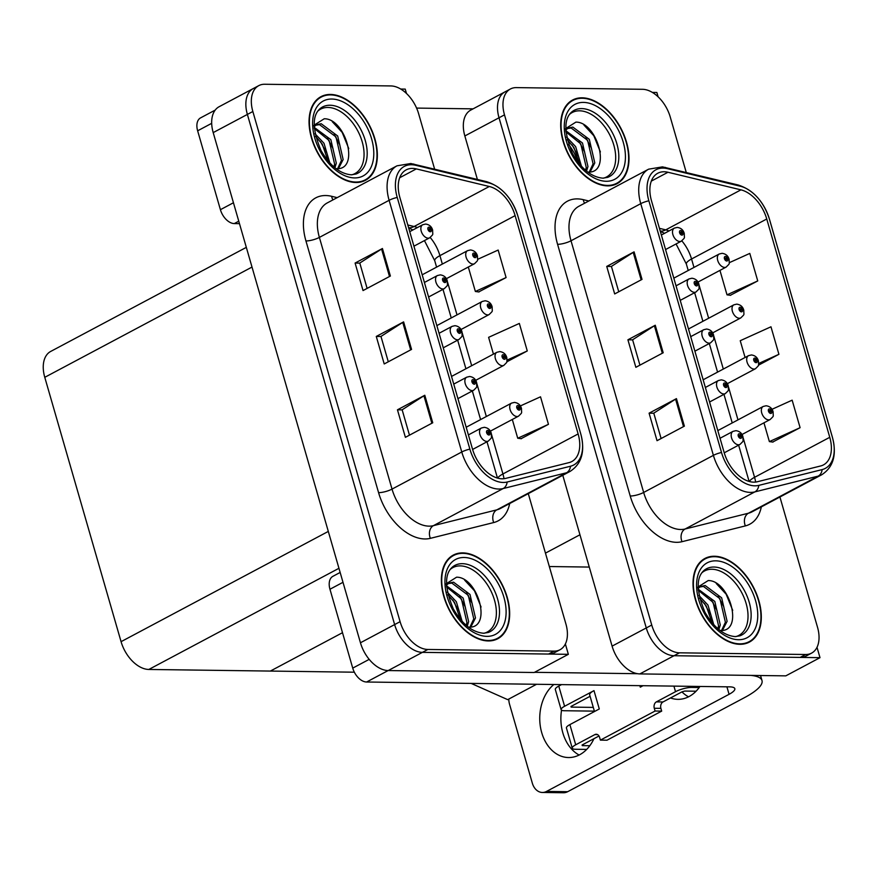 <?xml version="1.0" encoding="UTF-8"?>
<svg xmlns="http://www.w3.org/2000/svg" width="877" height="877" viewBox="0 0 877 877"><rect width="100%" height="100%" fill="white"/><g stroke="black" fill="none" stroke-linecap="round" stroke-linejoin="round"><path stroke-width="1.32" d="M658.112 96.832L656.862 92.469L652.367 92.414M562.782 475.29L612.091 646.13A29.599 18.351 62 0 0 639.848 673.909L785.814 675.86L819.995 657.673L817.013 647.325M477.384 179.434L464.843 135.957A29.599 18.351 62 0 1 470.752 110.096L504.933 91.91A29.599 18.351 62 0 0 499.024 117.77L646.272 627.943A29.599 18.351 62 0 0 674.029 655.722L819.995 657.673M246.316 247.369L50.68 351.447A29.599 18.351 -118 0 0 44.771 377.318L121.07 641.668A29.599 18.351 -118 0 0 148.827 669.458L270.357 671.069L342.501 632.69L270.357 671.069L354.341 672.199M536.56 684.279L507.695 699.649L471.19 683.413M568.351 654.319L534.17 672.506L388.204 670.554A29.599 18.351 62 0 1 360.447 642.775L213.199 132.602A29.599 18.351 62 0 1 219.107 106.731L253.289 88.544A29.599 18.351 62 0 0 247.38 114.416L394.628 624.588A29.599 18.351 62 0 0 422.385 652.367L568.351 654.319L565.369 643.97M406.479 93.466L405.218 89.114L400.723 89.048M739.87 644.299A47.369 29.358 62 0 0 749.407 642.085A47.369 29.358 62 0 0 756.369 593.499A47.369 29.358 62 0 0 714.459 556.248A47.369 29.358 62 0 0 704.922 558.463A47.369 29.358 62 0 0 697.96 607.048A47.369 29.358 62 0 0 739.87 644.299M746.557 643.312A47.369 29.358 62 0 0 747.445 642.578M607.553 185.869A47.369 29.358 62 0 0 617.09 183.655A47.369 29.358 62 0 0 624.051 135.069A47.369 29.358 62 0 0 582.142 97.807A47.369 29.358 62 0 0 572.593 100.022A47.369 29.358 62 0 0 565.643 148.608A47.369 29.358 62 0 0 607.553 185.869M614.229 184.872A47.369 29.358 62 0 0 615.117 184.137M753.76 482.153A31.572 19.568 -118 0 1 724.15 452.521L651.501 200.833A31.572 19.568 -118 0 1 657.805 173.229A31.572 19.568 -118 0 1 667.967 172.254L740.944 189.849A31.572 19.568 -118 0 1 766.75 218.998L829.763 437.305A31.572 19.568 -118 0 1 823.459 464.898A31.572 19.568 -118 0 1 820.642 465.972L757.3 481.758A31.572 19.568 -118 0 1 753.76 482.153M754.823 485.825A35.518 22.013 62 0 0 758.802 485.376L822.144 469.59A35.518 22.013 62 0 0 832.405 437.338L769.392 219.031A35.518 22.013 62 0 0 740.363 186.242L667.386 168.647A35.518 22.013 62 0 0 648.859 200.789L721.508 452.488A35.518 22.013 62 0 0 754.823 485.825M686.263 172.473L670.269 117.079A29.599 18.351 62 0 0 642.512 89.301L516.367 87.612A29.599 18.351 62 0 0 510.403 88.994L504.933 91.91A29.599 18.351 62 0 0 499.024 117.77L646.272 627.943A29.599 18.351 62 0 0 674.029 655.722L800.186 657.41A29.599 18.351 62 0 0 806.138 656.029L811.609 653.113A29.599 18.351 62 0 0 817.517 627.252L779.927 496.996M618.745 291.767L611.422 266.4L633.216 252.379A7.893 1.995 -16.1 0 1 634.082 251.863L606.731 266.422L614.678 293.938L642.019 279.39L634.082 251.863M611.444 266.476L606.731 266.422M661.105 438.522L653.782 413.166L675.575 399.134A7.893 1.995 -16.1 0 1 676.441 398.629L649.09 413.177L657.037 440.692L684.378 426.145L676.441 398.629M653.803 413.242L649.09 413.177M639.925 365.15L632.602 339.783L654.395 325.751A7.893 1.995 -16.1 0 1 655.262 325.246L627.91 339.794L635.858 367.31L663.198 352.762L655.262 325.246M632.624 339.859L627.91 339.794M510.403 88.994A29.599 18.351 62 0 0 504.494 114.865L651.743 625.038A29.599 18.351 62 0 0 679.5 652.817L805.645 654.505A29.599 18.351 62 0 0 811.609 653.113M772.692 442.052L800.098 427.691L792.15 400.175L772.001 409.296M730.333 295.286L757.739 280.925L749.791 253.409L729.28 262.694M758.386 365.238L778.919 354.308L770.971 326.792L740.243 340.704L745.088 357.476M778.919 354.308L758.715 363.451M763.955 422.824L769.37 441.602L773.021 442.096M800.098 427.691L769.37 441.602M719.951 270.379L727.011 294.836L730.662 295.33M757.739 280.925L727.011 294.836M571.091 101.381A47.369 29.358 62 0 0 569.984 101.71M703.409 559.822A47.369 29.358 62 0 0 702.313 560.151M488.237 640.944A47.369 29.358 62 0 0 497.774 638.73A47.369 29.358 62 0 0 504.724 590.144A47.369 29.358 62 0 0 462.815 552.894A47.369 29.358 62 0 0 453.277 555.097A47.369 29.358 62 0 0 446.327 603.694A47.369 29.358 62 0 0 488.237 640.944M494.913 639.958A47.369 29.358 62 0 0 495.801 639.223M355.909 182.504A47.369 29.358 62 0 0 365.446 180.289A47.369 29.358 62 0 0 372.407 131.703A47.369 29.358 62 0 0 330.497 94.453A47.369 29.358 62 0 0 320.96 96.667A47.369 29.358 62 0 0 313.999 145.253A47.369 29.358 62 0 0 355.909 182.504M362.596 181.517A47.369 29.358 62 0 0 363.484 180.783M502.115 478.798A31.572 19.568 -118 0 1 472.517 449.156L399.868 197.468A31.572 19.568 -118 0 1 406.172 169.875A31.572 19.568 -118 0 1 416.323 168.899L489.3 186.494A31.572 19.568 -118 0 1 515.117 215.632L578.129 433.94A31.572 19.568 -118 0 1 571.826 461.532A31.572 19.568 -118 0 1 569.009 462.617L505.656 478.393A31.572 19.568 -118 0 1 502.115 478.798M503.179 482.46A35.518 22.013 62 0 0 507.158 482.021L570.499 466.235A35.518 22.013 62 0 0 580.771 433.972L517.759 215.665A35.518 22.013 62 0 0 488.719 182.887L415.742 165.293A35.518 22.013 62 0 0 397.226 197.435L469.875 449.123A35.518 22.013 62 0 0 503.179 482.46M434.619 169.118L418.625 113.725A29.599 18.351 62 0 0 390.868 85.935L264.722 84.258A29.599 18.351 62 0 0 258.759 85.639L253.289 88.544A29.599 18.351 62 0 0 247.38 114.416L394.628 624.588A29.599 18.351 62 0 0 422.385 652.367L548.542 654.056A29.599 18.351 62 0 0 554.505 652.663L559.975 649.758A29.599 18.351 62 0 0 565.884 623.887L528.283 493.641M367.112 288.412L359.789 263.045L381.572 249.013A7.893 1.995 -16.1 0 1 382.438 248.509L355.097 263.056L363.034 290.572L390.386 276.025L382.438 248.509M359.811 263.122L355.097 263.056M409.471 435.167L402.148 409.8L423.931 395.779A7.893 1.995 -16.1 0 1 424.797 395.264L397.456 409.811L405.393 437.338L432.745 422.78L424.797 395.264M402.17 409.877L397.456 409.811M388.292 361.784L380.969 336.428L402.751 322.396A7.893 1.995 -16.1 0 1 403.617 321.892L376.277 336.439L384.214 363.955L411.565 349.408L403.617 321.892M380.991 336.505L376.277 336.439M258.759 85.639A29.599 18.351 62 0 0 252.85 111.511L400.098 621.672A29.599 18.351 62 0 0 427.855 649.462L554.012 651.14A29.599 18.351 62 0 0 559.975 649.758M521.059 438.686L548.454 424.325L540.517 396.81L520.357 405.941M478.699 291.931L506.095 277.57L498.158 250.055L477.636 259.34M506.742 361.872L527.274 350.953L519.337 323.438L488.61 337.338L493.444 354.122M527.274 350.953L507.07 360.096M512.311 419.469L517.726 438.237L521.387 438.73M548.454 424.325L517.726 438.237M468.307 267.025L475.367 291.482L479.028 291.975M506.095 277.57L475.367 291.482M319.447 98.027A47.369 29.358 62 0 0 318.351 98.356M451.776 556.457A47.369 29.358 62 0 0 450.668 556.785M728.973 259.197A4.933 1.085 162.3 0 0 728.995 258.967A4.933 1.085 162.3 0 0 727.724 258.649A2.467 1.524 62 0 0 725.432 256.435A2.467 1.524 62 0 0 724.446 258.704A2.467 1.524 62 0 0 726.759 261.017A2.467 1.524 62 0 0 727.778 258.847L726.77 258.781A0.987 0.614 -118 0 1 725.487 258.868A0.987 0.614 -118 0 1 726.748 258.693L727.724 258.649M725.761 259.307L726.77 258.781M727.778 258.847A4.933 1.403 -14.4 0 1 729.138 259.439C729.072 264.964 730.333 262.815 726.156 267.079A7.4 4.582 -118 0 1 724.665 267.43A7.4 4.582 -118 0 1 718.12 261.609A7.4 4.582 -118 0 1 719.206 254.012L722.089 253.321C725.641 253.804 727.954 255.678 728.995 258.967M725.707 259.252L726.748 258.693M684.126 233.282A4.933 1.085 162.3 0 0 684.148 233.052A4.933 1.085 162.3 0 0 682.865 232.745A2.467 1.524 62 0 0 680.585 230.53A2.467 1.524 62 0 0 679.598 232.8A2.467 1.524 62 0 0 681.911 235.113A2.467 1.524 62 0 0 682.931 232.942L681.922 232.865A0.987 0.614 -118 0 1 680.64 232.964A0.987 0.614 -118 0 1 681.9 232.789L682.865 232.745M680.914 233.403L681.922 232.865M682.931 232.942A4.933 1.403 -14.4 0 1 684.29 233.534C684.224 239.059 685.485 236.911 681.308 241.175A7.4 4.582 -118 0 1 679.818 241.515A7.4 4.582 -118 0 1 673.273 235.694A7.4 4.582 -118 0 1 674.358 228.108L677.23 227.417C680.793 227.888 683.106 229.774 684.148 233.052M680.859 233.337L681.9 232.789M477.329 255.832A4.933 1.085 162.3 0 0 477.362 255.602A4.933 1.085 162.3 0 0 476.079 255.295A2.467 1.524 62 0 0 473.799 253.08A2.467 1.524 62 0 0 472.802 255.35A2.467 1.524 62 0 0 475.115 257.663A2.467 1.524 62 0 0 476.134 255.492L475.126 255.415A0.987 0.614 -118 0 1 473.854 255.514A0.987 0.614 -118 0 1 475.104 255.339L476.079 255.295M474.128 255.952L475.126 255.415M476.134 255.492A4.933 1.403 -14.4 0 1 477.494 256.084C477.439 261.609 478.689 259.46 474.512 263.725A7.4 4.582 -118 0 1 473.021 264.065A7.4 4.582 -118 0 1 466.476 258.244A7.4 4.582 -118 0 1 467.562 250.658L470.445 249.967C474.008 250.438 476.31 252.324 477.362 255.602M474.073 255.887L475.104 255.339M432.482 229.927A4.933 1.085 162.3 0 0 432.514 229.697A4.933 1.085 162.3 0 0 431.232 229.379A2.467 1.524 62 0 0 428.952 227.165A2.467 1.524 62 0 0 427.954 229.434A2.467 1.524 62 0 0 430.267 231.758A2.467 1.524 62 0 0 431.287 229.588L430.278 229.511A0.987 0.614 -118 0 1 428.996 229.599A0.987 0.614 -118 0 1 430.256 229.434L431.232 229.379M429.27 230.048L430.278 229.511M431.287 229.588A4.933 1.403 -14.4 0 1 432.646 230.169C432.591 235.694 433.841 233.556 429.664 237.81A7.4 4.582 -118 0 1 428.173 238.16A7.4 4.582 -118 0 1 421.629 232.339A7.4 4.582 -118 0 1 422.714 224.742L425.597 224.052C429.16 224.534 431.462 226.419 432.514 229.697M429.226 229.982L430.256 229.434M447.16 280.75L447.149 280.739A4.933 1.085 162.3 0 0 447.182 280.508A4.933 1.085 162.3 0 0 445.9 280.201A2.467 1.524 62 0 0 443.619 277.987A2.467 1.524 62 0 0 442.622 280.256A2.467 1.524 62 0 0 444.935 282.569A2.467 1.524 62 0 0 445.954 280.399L444.946 280.322A0.987 0.614 -118 0 1 443.663 280.421A0.987 0.614 -118 0 1 444.924 280.245L445.9 280.201M443.937 280.859L444.946 280.322M445.954 280.399A4.933 1.403 -14.4 0 1 447.314 280.991C447.259 286.516 448.509 284.367 444.332 288.632A7.4 4.582 -118 0 1 442.841 288.971A7.4 4.582 -118 0 1 436.297 283.15A7.4 4.582 -118 0 1 437.382 275.564L440.265 274.874C443.828 275.345 446.13 277.231 447.182 280.508M443.883 280.793L444.924 280.245M461.828 331.561L461.817 331.55A4.933 1.085 162.3 0 0 461.839 331.331A4.933 1.085 162.3 0 0 460.568 331.013A2.467 1.524 62 0 0 458.276 328.798A2.467 1.524 62 0 0 457.29 331.067A2.467 1.524 62 0 0 459.603 333.381A2.467 1.524 62 0 0 460.622 331.21L459.614 331.144A0.987 0.614 -118 0 1 458.331 331.232A0.987 0.614 -118 0 1 459.592 331.057L460.568 331.013M458.605 331.67L459.614 331.144M460.622 331.21A4.933 1.403 -14.4 0 1 461.982 331.802C461.916 337.327 463.177 335.178 459 339.443A7.4 4.582 -118 0 1 457.509 339.794A7.4 4.582 -118 0 1 450.964 333.973A7.4 4.582 -118 0 1 452.05 326.376L454.933 325.685C458.496 326.167 460.798 328.042 461.839 331.331M458.55 331.616L459.592 331.057M476.496 382.383L476.485 382.372A4.933 1.085 162.3 0 0 476.507 382.142A4.933 1.085 162.3 0 0 475.235 381.824A2.467 1.524 62 0 0 472.944 379.609A2.467 1.524 62 0 0 471.958 381.89A2.467 1.524 62 0 0 474.271 384.203A2.467 1.524 62 0 0 475.29 382.032L474.282 381.955A0.987 0.614 -118 0 1 472.999 382.043A0.987 0.614 -118 0 1 474.26 381.879L475.235 381.824M473.273 382.493L474.282 381.955M475.29 382.032A4.933 1.403 -14.4 0 1 476.649 382.613C476.584 388.149 477.844 386.001 473.668 390.254A7.4 4.582 -118 0 1 472.177 390.605A7.4 4.582 -118 0 1 465.632 384.784A7.4 4.582 -118 0 1 466.717 377.187L469.601 376.496C473.163 376.978 475.466 378.864 476.507 382.142M473.218 382.427L474.26 381.879M491.164 433.194L491.153 433.183A4.933 1.085 162.3 0 0 491.175 432.964A4.933 1.085 162.3 0 0 489.903 432.646A2.467 1.524 62 0 0 487.612 430.432A2.467 1.524 62 0 0 486.625 432.701A2.467 1.524 62 0 0 488.938 435.014A2.467 1.524 62 0 0 489.958 432.843L488.949 432.767A0.987 0.614 -118 0 1 487.667 432.865A0.987 0.614 -118 0 1 488.927 432.69L489.903 432.646M487.941 433.304L488.949 432.767M489.958 432.843A4.933 1.403 -14.4 0 1 491.317 433.435C491.252 438.96 492.512 436.812 488.336 441.076A7.4 4.582 -118 0 1 486.845 441.416A7.4 4.582 -118 0 1 480.3 435.595A7.4 4.582 -118 0 1 481.385 428.009L484.257 427.318C487.82 427.801 490.133 429.675 491.175 432.964M487.886 433.238L488.927 432.69M698.794 284.104L698.794 284.093A4.933 1.085 162.3 0 0 698.816 283.874A4.933 1.085 162.3 0 0 697.533 283.556A2.467 1.524 62 0 0 695.253 281.342A2.467 1.524 62 0 0 694.266 283.611A2.467 1.524 62 0 0 696.579 285.924A2.467 1.524 62 0 0 697.599 283.753L696.59 283.688A0.987 0.614 -118 0 1 695.308 283.775A0.987 0.614 -118 0 1 696.568 283.6L697.533 283.556M695.582 284.214L696.59 283.688M697.599 283.753A4.933 1.403 -14.4 0 1 698.958 284.345C698.892 289.87 700.153 287.722 695.976 291.986A7.4 4.582 -118 0 1 694.485 292.337A7.4 4.582 -118 0 1 687.941 286.516A7.4 4.582 -118 0 1 689.026 278.919L691.898 278.228C695.461 278.711 697.774 280.596 698.816 283.874M695.527 284.159L696.568 283.6M713.461 334.926L713.461 334.915A4.933 1.085 162.3 0 0 713.483 334.685A4.933 1.085 162.3 0 0 712.201 334.367A2.467 1.524 62 0 0 709.921 332.153A2.467 1.524 62 0 0 708.934 334.433A2.467 1.524 62 0 0 711.247 336.746A2.467 1.524 62 0 0 712.267 334.575L711.258 334.499A0.987 0.614 -118 0 1 709.975 334.586A0.987 0.614 -118 0 1 711.236 334.422L712.201 334.367M710.249 335.036L711.258 334.499M712.267 334.575A4.933 1.403 -14.4 0 1 713.626 335.157C713.56 340.693 714.821 338.544 710.644 342.797A7.4 4.582 -118 0 1 709.153 343.148A7.4 4.582 -118 0 1 702.598 337.327A7.4 4.582 -118 0 1 703.694 329.73L706.566 329.039C710.129 329.522 712.442 331.407 713.483 334.685M710.195 334.97L711.236 334.422M728.129 385.737L728.129 385.727A4.933 1.085 162.3 0 0 728.151 385.507A4.933 1.085 162.3 0 0 726.869 385.189A2.467 1.524 62 0 0 724.588 382.975A2.467 1.524 62 0 0 723.602 385.244A2.467 1.524 62 0 0 725.915 387.557A2.467 1.524 62 0 0 726.934 385.387L725.926 385.31A0.987 0.614 -118 0 1 724.643 385.409A0.987 0.614 -118 0 1 725.904 385.233L726.869 385.189M724.917 385.847L725.926 385.31M726.934 385.387A4.933 1.403 -14.4 0 1 728.294 385.979C728.228 391.504 729.489 389.355 725.312 393.62A7.4 4.582 -118 0 1 723.821 393.959A7.4 4.582 -118 0 1 717.265 388.138A7.4 4.582 -118 0 1 718.362 380.552L721.234 379.862C724.797 380.344 727.099 382.219 728.151 385.507M724.862 385.781L725.904 385.233M742.797 436.549L742.797 436.538A4.933 1.085 162.3 0 0 742.819 436.318A4.933 1.085 162.3 0 0 741.536 436.001A2.467 1.524 62 0 0 739.256 433.786A2.467 1.524 62 0 0 738.27 436.055A2.467 1.524 62 0 0 740.583 438.368A2.467 1.524 62 0 0 741.591 436.198L740.594 436.132A0.987 0.614 -118 0 1 739.311 436.22A0.987 0.614 -118 0 1 740.561 436.044L741.536 436.001M739.585 436.669L740.594 436.132M741.591 436.198A4.933 1.403 -14.4 0 1 742.951 436.79C742.896 442.315 744.156 440.166 739.98 444.431A7.4 4.582 -118 0 1 738.489 444.782A7.4 4.582 -118 0 1 731.933 438.96A7.4 4.582 -118 0 1 733.019 431.363L735.902 430.673C739.464 431.155 741.767 433.041 742.819 436.318M739.53 436.603L740.561 436.044M743.641 310.009A4.933 1.085 162.3 0 0 743.663 309.778A4.933 1.085 162.3 0 0 742.38 309.46A2.467 1.524 62 0 0 740.1 307.246A2.467 1.524 62 0 0 739.114 309.526A2.467 1.524 62 0 0 741.427 311.839A2.467 1.524 62 0 0 742.446 309.669L741.438 309.592A0.987 0.614 -118 0 1 740.155 309.68A0.987 0.614 -118 0 1 741.416 309.515L742.38 309.46M740.429 310.129L741.438 309.592M742.446 309.669A4.933 1.403 -14.4 0 1 743.806 310.25C743.74 315.786 745.001 313.637 740.824 317.891A7.4 4.582 -118 0 1 739.333 318.241A7.4 4.582 -118 0 1 732.788 312.42A7.4 4.582 -118 0 1 733.874 304.823L736.746 304.133C740.309 304.615 742.622 306.501 743.663 309.778M740.374 310.063L741.416 309.515M758.309 360.831A4.933 1.085 162.3 0 0 758.331 360.6A4.933 1.085 162.3 0 0 757.048 360.283A2.467 1.524 62 0 0 754.768 358.068A2.467 1.524 62 0 0 753.781 360.337A2.467 1.524 62 0 0 756.095 362.65A2.467 1.524 62 0 0 757.114 360.48L756.106 360.403A0.987 0.614 -118 0 1 754.823 360.502A0.987 0.614 -118 0 1 756.084 360.326L757.048 360.283M755.097 360.94L756.106 360.403M757.114 360.48A4.933 1.403 -14.4 0 1 758.473 361.072C758.408 366.597 759.668 364.448 755.492 368.713A7.4 4.582 -118 0 1 754.001 369.053A7.4 4.582 -118 0 1 747.456 363.231A7.4 4.582 -118 0 1 748.541 355.645L751.414 354.955C754.976 355.437 757.289 357.312 758.331 360.6M755.042 360.875L756.084 360.326M772.977 411.642A4.933 1.085 162.3 0 0 772.999 411.412A4.933 1.085 162.3 0 0 771.716 411.094A2.467 1.524 62 0 0 769.436 408.879A2.467 1.524 62 0 0 768.449 411.149A2.467 1.524 62 0 0 770.762 413.462A2.467 1.524 62 0 0 771.782 411.291L770.773 411.225A0.987 0.614 -118 0 1 769.491 411.313A0.987 0.614 -118 0 1 770.751 411.138L771.716 411.094M769.765 411.762L770.773 411.225M771.782 411.291A4.933 1.403 -14.4 0 1 773.141 411.883C773.076 417.408 774.336 415.26 770.159 419.524A7.4 4.582 -118 0 1 768.669 419.875A7.4 4.582 -118 0 1 762.113 414.054A7.4 4.582 -118 0 1 763.209 406.457L766.081 405.766C769.644 406.248 771.957 408.134 772.999 411.412M769.71 411.697L770.751 411.138M491.997 306.654A4.933 1.085 162.3 0 0 492.03 306.424A4.933 1.085 162.3 0 0 490.747 306.106A2.467 1.524 62 0 0 488.467 303.891A2.467 1.524 62 0 0 487.469 306.161A2.467 1.524 62 0 0 489.783 308.474A2.467 1.524 62 0 0 490.802 306.303L489.794 306.237A0.987 0.614 -118 0 1 488.511 306.325A0.987 0.614 -118 0 1 489.772 306.15L490.747 306.106M488.785 306.764L489.794 306.237M490.802 306.303A4.933 1.403 -14.4 0 1 492.161 306.895C492.107 312.42 493.356 310.272 489.18 314.536A7.4 4.582 -118 0 1 487.689 314.887A7.4 4.582 -118 0 1 481.144 309.066A7.4 4.582 -118 0 1 482.229 301.469L485.113 300.778C488.675 301.26 490.977 303.135 492.03 306.424M488.741 306.709L489.772 306.15M506.665 357.465A4.933 1.085 162.3 0 0 506.698 357.235A4.933 1.085 162.3 0 0 505.415 356.917A2.467 1.524 62 0 0 503.135 354.703A2.467 1.524 62 0 0 502.137 356.983A2.467 1.524 62 0 0 504.45 359.296A2.467 1.524 62 0 0 505.47 357.125L504.461 357.049A0.987 0.614 -118 0 1 503.179 357.136A0.987 0.614 -118 0 1 504.439 356.972L505.415 356.917M503.453 357.586L504.461 357.049M505.47 357.125A4.933 1.403 -14.4 0 1 506.829 357.706C506.774 363.242 508.024 361.094 503.847 365.347A7.4 4.582 -118 0 1 502.357 365.698A7.4 4.582 -118 0 1 495.812 359.877A7.4 4.582 -118 0 1 496.897 352.28L499.78 351.589C503.343 352.072 505.645 353.957 506.698 357.235M503.398 357.52L504.439 356.972M521.333 408.287A4.933 1.085 162.3 0 0 521.366 408.057A4.933 1.085 162.3 0 0 520.083 407.739A2.467 1.524 62 0 0 517.792 405.525A2.467 1.524 62 0 0 516.805 407.794A2.467 1.524 62 0 0 519.118 410.107A2.467 1.524 62 0 0 520.138 407.937L519.129 407.86A0.987 0.614 -118 0 1 517.847 407.958A0.987 0.614 -118 0 1 519.107 407.783L520.083 407.739M518.121 408.397L519.129 407.86M520.138 407.937A4.933 1.403 -14.4 0 1 521.497 408.529C521.431 414.054 522.692 411.905 518.515 416.169A7.4 4.582 -118 0 1 517.024 416.509A7.4 4.582 -118 0 1 510.48 410.688A7.4 4.582 -118 0 1 511.565 403.102L514.448 402.411C518.011 402.894 520.313 404.768 521.366 408.057M518.066 408.331L519.107 407.783M579.138 755.031A39.476 29.325 90.8 0 1 562.848 732.898A39.476 29.325 90.8 0 1 561.554 710.173M593.937 738.697A39.476 29.325 90.8 0 1 568.526 757.542A39.476 29.325 90.8 0 1 541.712 732.624A39.476 29.325 90.8 0 1 553.825 684.509M342.995 582.306L329.96 589.245L352.729 668.121L369.195 659.361M534.51 672.319L637.513 673.7M549.331 566.531L589.267 567.068M688.522 696.831A39.476 29.325 90.8 0 1 681.933 691.876M760.545 675.52L761.992 680.552A59.208 14.975 163.9 0 1 744.737 697.5L567.671 791.701A14.799 10.995 90.8 0 1 563.505 792.742L542.37 792.468A14.799 10.995 -89.2 0 0 546.535 791.427L729.072 694.31L726.912 686.823M508.803 699.057A14.799 10.995 -89.2 0 0 509.548 704.242L532.317 783.117A14.799 10.995 -89.2 0 0 542.37 792.468M699.956 686.461A39.476 29.325 90.8 0 1 677.91 699.342A39.476 29.325 90.8 0 1 670.51 697.96M729.072 694.31A19.732 4.988 -16.1 0 0 734.827 688.664A19.732 4.988 -16.1 0 0 729.532 686.855L366.608 682.01A14.799 9.176 -118 0 1 352.729 668.121M329.96 589.245A14.799 9.176 -118 0 1 332.92 576.31L340.155 572.451M761.992 680.552A59.208 14.975 163.9 0 0 750.855 675.389M577.987 162.168A34.532 21.41 62 0 0 568.57 144.464M211.675 123.339L197.643 130.805L220.412 209.691L233.446 202.751M416.586 108.09L473.098 108.847M239.476 223.646L234.291 223.58A14.799 9.176 -118 0 1 220.412 209.691M197.643 130.805A14.799 9.176 -118 0 1 200.592 117.869L215.194 110.096M594.485 711.521L589.673 694.858A14.799 3.738 -16.1 0 1 593.992 690.627L599.287 708.967L569.886 724.61L575.707 744.792L594.847 734.608A4.933 3.661 90.8 0 1 596.239 734.257A4.933 3.661 90.8 0 1 599.594 737.371L600.383 740.122L606.994 740.21L661.686 711.115L660.896 708.364A4.933 3.661 90.8 0 1 662.99 701.962L682.131 691.778L684.816 691.065L696.086 691.219M564.591 706.27A11.84 2.993 163.9 0 0 561.137 709.657L555.316 689.475A11.84 2.993 -16.1 0 1 558.77 686.088L564.591 706.27L593.992 690.627M561.137 709.657A11.84 2.993 163.9 0 0 564.317 710.732L594.376 711.137M570.971 706.489L571.146 707.103L593.291 707.399M571.146 707.103L571.19 706.358L590.089 696.305M575.707 744.792A11.84 2.993 163.9 0 0 572.253 748.18L566.432 727.998A11.84 2.993 -16.1 0 1 569.886 724.61M643.016 685.704L640.298 687.151L639.87 685.661M582.087 745.011L582.273 745.625L582.317 744.88L598.991 736M572.253 748.18A11.84 2.993 163.9 0 0 575.433 749.265L586.691 749.407M582.273 745.625L589.815 745.724M600.383 740.122L655.086 711.028L661.686 711.115M655.086 711.028L654.286 708.276A4.933 3.661 90.8 0 1 656.38 701.874L675.52 691.69L673.92 686.11M691.339 686.351L691.657 687.425L699.199 687.524M691.657 687.425A11.84 2.993 163.9 0 0 675.52 691.69M561.532 684.619L558.77 686.088M701.896 572.78A36.505 22.627 -118 0 1 711.905 569.25A36.505 22.627 -118 0 1 745.121 600.35A36.505 22.627 -118 0 1 735.847 636.592M739.739 643.839A46.876 29.051 -118 0 1 698.267 606.983A46.876 29.051 -118 0 1 705.152 558.89A46.876 29.051 -118 0 1 714.591 556.709A46.876 29.051 -118 0 1 756.062 593.576A46.876 29.051 -118 0 1 749.177 641.657A46.876 29.051 -118 0 1 739.739 643.839M697.051 587.612L708.199 580.563C729.62 580.157 744.398 632.405 720.116 630.475A24.666 15.293 62 0 1 720.061 630.475M698.925 595.483L707.958 605.064L713.79 624.764M699.484 598.092L706.248 605.974L711.981 622.703M698.136 589.158L714.799 601.425L720.28 624.961L718.877 629.554M698.213 590.265L713.089 602.335L718.57 625.871L717.868 628.699M698.114 588.478L700.548 586.494L705.163 585.529L721.639 597.785L727.11 621.333L722.473 630.355M699.714 586.998L703.453 586.439L719.929 598.695L725.4 622.231L721.596 630.453M716.246 583.479L726.156 594.211L732.712 610.37M718.175 596.163L723.799 606.763M711.335 599.802L716.969 610.403M704.505 603.442L710.129 614.043M317.934 110.984A36.505 22.627 -118 0 1 327.943 107.454A36.505 22.627 -118 0 1 361.16 138.555A36.505 22.627 -118 0 1 351.885 174.797M355.777 182.043A46.876 29.051 -118 0 1 314.306 145.187A46.876 29.051 -118 0 1 321.19 97.095A46.876 29.051 -118 0 1 330.629 94.913A46.876 29.051 -118 0 1 372.1 131.78A46.876 29.051 -118 0 1 365.216 179.862A46.876 29.051 -118 0 1 355.777 182.043M313.089 125.817L324.238 118.768C345.659 118.362 360.436 170.609 336.154 168.68A24.666 15.293 62 0 1 336.099 168.68M314.964 133.688L323.997 143.269L329.829 162.969M315.523 136.297L322.287 144.179L328.02 160.908M314.174 127.362L330.837 139.629L336.319 163.166L334.915 167.759M314.251 128.47L329.127 140.539L334.608 164.076L333.907 166.904M314.152 126.683L316.586 124.698L321.201 123.734L337.678 135.99L343.148 159.537L338.511 168.559M315.753 125.203L319.491 124.644L335.968 136.9L341.438 160.436L337.634 168.658M332.284 121.684L342.194 132.416L348.75 148.575M334.214 134.367L339.837 144.968M327.373 138.007L333.008 148.608M320.533 141.646L326.167 152.247M569.579 114.339A36.505 22.627 -118 0 1 579.576 110.809A36.505 22.627 -118 0 1 612.793 141.921A36.505 22.627 -118 0 1 603.529 178.163M607.421 185.409A46.876 29.051 -118 0 1 565.95 148.542A46.876 29.051 -118 0 1 572.834 100.46A46.876 29.051 -118 0 1 582.273 98.268A46.876 29.051 -118 0 1 623.744 135.135A46.876 29.051 -118 0 1 616.86 183.216A46.876 29.051 -118 0 1 607.421 185.409M564.722 129.182L575.882 122.122C597.303 121.717 612.08 173.975 587.787 172.045A24.666 15.293 62 0 1 587.743 172.045M566.597 137.053L575.641 146.623L581.473 166.323M567.167 139.651L573.931 147.533L579.664 164.262M565.818 130.717L582.481 142.995L587.952 166.531L586.56 171.114M565.895 131.835L580.771 143.905L586.253 167.441L585.54 170.27M565.786 130.037L568.219 128.053L572.845 127.088L589.311 139.355L594.792 162.892L590.155 171.925M567.397 128.568L571.135 127.998L587.601 140.265L593.082 163.802L589.278 172.024M583.929 125.038L593.828 135.771L600.383 151.929M585.847 137.722L591.482 148.334M579.017 141.361L584.641 151.962M572.177 145.001L577.811 155.602M450.252 569.425A36.505 22.627 -118 0 1 460.261 565.884A36.505 22.627 -118 0 1 493.477 596.996A36.505 22.627 -118 0 1 484.203 633.238M488.105 640.484A46.876 29.051 -118 0 1 446.623 603.617A46.876 29.051 -118 0 1 453.508 555.536A46.876 29.051 -118 0 1 462.946 553.343A46.876 29.051 -118 0 1 504.418 590.21A46.876 29.051 -118 0 1 497.544 638.292A46.876 29.051 -118 0 1 488.105 640.484M445.406 584.257L456.566 577.198C477.987 576.803 492.753 629.05 468.471 627.121A24.666 15.293 62 0 1 468.417 627.121M447.281 592.128L456.325 601.71L462.157 621.398M447.851 594.738L454.615 602.62L460.348 619.348M446.503 585.803L463.155 598.07L468.636 621.607L467.244 626.189M446.568 586.91L461.445 598.98L466.926 622.517L466.224 625.345M446.47 585.112L448.903 583.139L453.53 582.164L469.995 594.431L475.477 617.967L470.839 627M448.081 583.643L451.819 583.073L468.285 595.34L473.766 618.877L469.962 627.099M464.613 580.114L474.512 590.857L481.067 607.005M466.531 592.808L472.155 603.409M459.691 596.437L465.325 607.048M452.861 600.076L458.485 610.677M639.848 673.909L679.5 652.817M612.091 646.13L651.743 625.038M464.843 135.957L504.494 114.865M545.461 553.124L579.949 534.773M213.199 132.602L252.85 111.511M388.204 670.554L427.855 649.462M360.447 642.775L400.098 621.672M121.07 641.668L328.305 531.418M148.827 669.458L338.95 568.296M44.771 377.318L252.006 267.068M761.324 506.895A49.342 30.574 -118 0 1 745.362 525.904L682.021 541.69A49.342 30.574 -118 0 1 630.223 496.009L557.575 244.31A9.866 2.499 163.9 0 0 571.015 240.769L643.663 492.457A39.476 24.468 62 0 0 680.673 529.5A39.476 24.468 62 0 0 685.101 529.006L748.443 513.22A39.476 24.468 62 0 0 751.973 511.872L821.705 474.775A39.476 24.468 -118 0 1 818.175 476.123A9.866 7.652 -104 0 0 822.144 469.59M557.575 244.31A49.342 30.574 -118 0 1 577.362 198.893A49.342 30.574 -118 0 1 583.304 199.671L588.818 200.997M578.897 206.27A39.476 24.468 62 0 0 571.015 240.769L640.747 203.672A39.476 24.468 -118 0 1 648.629 169.173L578.897 206.27M745.362 525.904A9.866 7.652 76 0 1 748.443 513.22L818.175 476.123L754.834 491.898A39.476 24.468 -118 0 1 750.405 492.403A39.476 24.468 -118 0 1 713.396 455.36A9.866 2.499 -16.1 0 1 721.508 452.488M758.802 485.376A9.866 7.652 -104 0 1 754.834 491.898L685.101 529.006A9.866 7.652 76 0 0 682.021 541.69M740.363 186.242A9.866 6.786 -76.4 0 0 738.083 184.97L662.464 166.871L648.629 169.173M667.386 168.647A9.866 6.786 -76.4 0 0 665.106 167.375M648.859 200.789A9.866 2.499 163.9 0 0 640.747 203.672L713.396 455.36L643.663 492.457A9.866 2.499 163.9 0 1 630.223 496.009M805.645 654.505L800.186 657.41M584.619 203.234A9.866 6.786 103.6 0 1 583.304 199.671M766.75 218.998L691.547 259A31.572 19.568 62 0 0 681.835 240.857M669.019 230.947A31.572 19.568 62 0 0 665.742 229.862L659.449 228.349M740.944 189.849L665.742 229.862A17.759 12.212 103.6 0 1 660.249 231.1M667.967 172.254L651.315 181.111M755.656 482.054A31.572 19.568 62 0 0 754.56 477.307L743.137 437.744M829.763 437.305L754.56 477.307A17.759 4.495 163.9 0 0 749.451 481.528M742.468 435.398L742.183 434.411M737.985 419.875L728.48 386.921M727.8 384.575L727.515 383.6M723.317 369.064L713.812 336.11M713.133 333.764L712.848 332.778M708.649 318.241L699.144 285.288M698.465 282.953L698.18 281.966M693.981 267.43L691.547 259A17.759 4.495 163.9 0 0 686.373 264.087L676.068 243.959M654.395 325.751L662.321 353.234M675.575 399.134L683.501 426.617M633.216 252.379L641.142 279.851M509.69 503.541A49.342 30.574 -118 0 1 493.718 522.549L430.377 538.335A49.342 30.574 -118 0 1 378.579 492.644L305.941 240.956A9.866 2.499 163.9 0 0 319.381 237.404L392.03 489.103A39.476 24.468 62 0 0 429.039 526.145A39.476 24.468 62 0 0 433.457 525.641L496.81 509.866A39.476 24.468 62 0 0 500.328 508.517L570.061 471.42A39.476 24.468 -118 0 1 566.542 472.769A9.866 7.652 -104 0 0 570.499 466.235M305.941 240.956A49.342 30.574 -118 0 1 325.729 195.538A49.342 30.574 -118 0 1 331.659 196.305L337.174 197.643M327.264 202.916A39.476 24.468 62 0 0 319.381 237.404L389.114 200.307A39.476 24.468 -118 0 1 396.996 165.819L327.264 202.916M493.718 522.549A9.866 7.652 76 0 1 496.81 509.866L566.542 472.769L503.19 488.544A39.476 24.468 -118 0 1 498.772 489.037A39.476 24.468 -118 0 1 461.762 451.995A9.866 2.499 -16.1 0 1 469.875 449.123M507.158 482.021A9.866 7.652 -104 0 1 503.19 488.544L433.457 525.641A9.866 7.652 76 0 0 430.377 538.335M488.719 182.887A9.866 6.786 -76.4 0 0 486.439 181.616L410.82 163.517L396.996 165.819M415.742 165.293A9.866 6.786 -76.4 0 0 413.462 164.01M397.226 197.435A9.866 2.499 163.9 0 0 389.114 200.307L461.762 451.995L392.03 489.103A9.866 2.499 163.9 0 1 378.579 492.644M554.012 651.14L548.542 654.056M332.975 199.868A9.866 6.786 103.6 0 1 331.659 196.305M515.117 215.632L439.914 255.645A31.572 19.568 62 0 0 430.201 237.492M417.375 227.581A31.572 19.568 62 0 0 414.108 226.507L407.805 224.983M489.3 186.494L414.108 226.507A17.759 12.212 103.6 0 1 408.605 227.746M416.323 168.899L399.682 177.746M504.012 478.699A31.572 19.568 62 0 0 502.927 473.953L491.504 434.378M578.129 433.94L502.927 473.953A17.759 4.495 163.9 0 0 497.807 478.162M490.824 432.032L490.539 431.045M486.34 416.52L476.836 383.567M476.156 381.221L475.871 380.234M471.683 365.698L462.168 332.745M461.488 330.41L461.203 329.423M457.016 314.887L447.5 281.934M446.821 279.588L446.536 278.601M442.348 264.076L439.914 255.645A17.759 4.495 163.9 0 0 434.74 260.732L424.435 240.594M402.751 322.396L410.677 349.879M423.931 395.779L431.857 423.251M381.572 249.013L389.498 276.496M546.535 791.427L567.671 791.701M388.149 670.554L366.608 682.01M238.763 221.19L234.291 223.58M594.847 734.608L597.621 734.641M654.286 708.276L660.896 708.364M656.38 701.874L662.99 701.962M714.021 567.035A37.525 23.251 -118 0 1 747.774 597.928A37.525 23.251 -118 0 1 740.013 635.803L735.2 636.603C723.898 635.595 713.801 627.45 704.911 612.168C696.02 590.594 696.02 576.463 704.878 569.765A37.525 23.251 -118 0 1 714.021 567.035M738.555 639.717A42.436 26.299 -118 0 1 698.761 599.901A42.436 26.299 -118 0 1 715.785 560.831A42.436 26.299 -118 0 1 755.568 600.657A42.436 26.299 -118 0 1 738.555 639.717M330.059 105.24A37.525 23.251 -118 0 1 363.812 136.132A37.525 23.251 -118 0 1 356.051 174.008L351.238 174.808C339.936 173.799 329.84 165.654 320.949 150.373C312.059 128.798 312.059 114.668 320.916 107.97A37.525 23.251 -118 0 1 330.059 105.24M354.593 177.921A42.436 26.299 -118 0 1 314.799 138.106A42.436 26.299 -118 0 1 331.824 99.035A42.436 26.299 -118 0 1 371.607 138.862A42.436 26.299 -118 0 1 354.593 177.921M581.703 108.595A37.525 23.251 -118 0 1 615.446 139.498A37.525 23.251 -118 0 1 607.695 177.362L602.872 178.163C591.58 177.165 581.484 169.009 572.582 153.727C563.703 132.164 563.692 118.033 572.56 111.324A37.525 23.251 -118 0 1 581.703 108.595M606.226 181.276A42.436 26.299 -118 0 1 566.443 141.46A42.436 26.299 -118 0 1 583.457 102.401A42.436 26.299 -118 0 1 623.24 142.217A42.436 26.299 -118 0 1 606.226 181.276M462.387 563.67A37.525 23.251 -118 0 1 496.13 594.573A37.525 23.251 -118 0 1 488.379 632.449L483.556 633.238C472.264 632.24 462.168 624.095 453.266 608.802C444.387 587.239 444.376 573.109 453.245 566.41A37.525 23.251 -118 0 1 462.387 563.67M486.91 636.362A42.436 26.299 -118 0 1 447.127 596.535A42.436 26.299 -118 0 1 464.141 557.476A42.436 26.299 -118 0 1 503.924 597.292A42.436 26.299 -118 0 1 486.91 636.362M821.705 474.775C833.336 467.244 836.921 454.801 832.459 437.459L769.447 219.151C763.527 201.184 753.069 189.783 738.083 184.97M749.111 481.429L738.631 445.143M732.229 422.944L723.963 394.332M717.561 372.122L709.307 343.51M702.894 321.311L694.639 292.699M688.226 270.5L686.373 264.087M664.547 233.326L660.304 231.298M570.061 471.42C581.692 463.889 585.277 451.447 580.815 434.093L517.803 215.786C511.883 197.818 501.436 186.428 486.439 181.616M497.467 478.075L486.998 441.789M480.585 419.579L472.33 390.967M465.917 368.768L457.662 340.155M451.249 317.956L442.995 289.344M436.582 267.134L434.74 260.732M412.903 229.971L408.66 227.932M673.821 278.152L719.206 254.012M698.004 282.054L726.156 267.079M661.368 235.014L674.358 228.108M665.566 249.55L681.308 241.175M422.188 274.797L467.562 250.658M446.36 278.7L474.512 263.725M409.734 231.649L422.714 224.742M413.922 246.185L429.664 237.81M424.402 282.471L437.382 275.564M428.59 297.007L444.332 288.632M439.07 333.282L452.05 326.376M443.258 347.818L459 339.443M453.738 384.104L466.717 377.187M457.926 398.629L473.668 390.254M468.395 434.915L481.385 428.009M472.593 449.452L488.336 441.076M676.035 285.825L689.026 278.919M680.234 300.362L695.976 291.986M690.703 336.647L703.694 329.73M694.902 351.173L710.644 342.797M705.371 387.459L718.362 380.552M709.57 401.995L725.312 393.62M720.039 438.27L733.019 431.363M724.238 452.806L739.98 444.431M688.489 328.974L733.874 304.823M712.672 332.876L740.824 317.891M703.157 379.785L748.541 355.645M727.34 383.688L755.492 368.713M717.824 430.596L763.209 406.457M742.008 434.51L770.159 419.524M436.856 325.608L482.229 301.469M461.028 329.511L489.18 314.536M451.523 376.43L496.897 352.28M475.696 380.333L503.847 365.347M466.18 427.242L511.565 403.102M490.364 431.144L518.515 416.169M705.152 558.89L701.425 560.885M749.177 641.657L745.45 643.641M321.19 97.095L317.463 99.09M365.216 179.862L361.488 181.846M572.834 100.46L569.096 102.445M616.86 183.216L613.133 185.2M453.508 555.536L449.78 557.52M497.544 638.292L493.806 640.276"/></g></svg>
